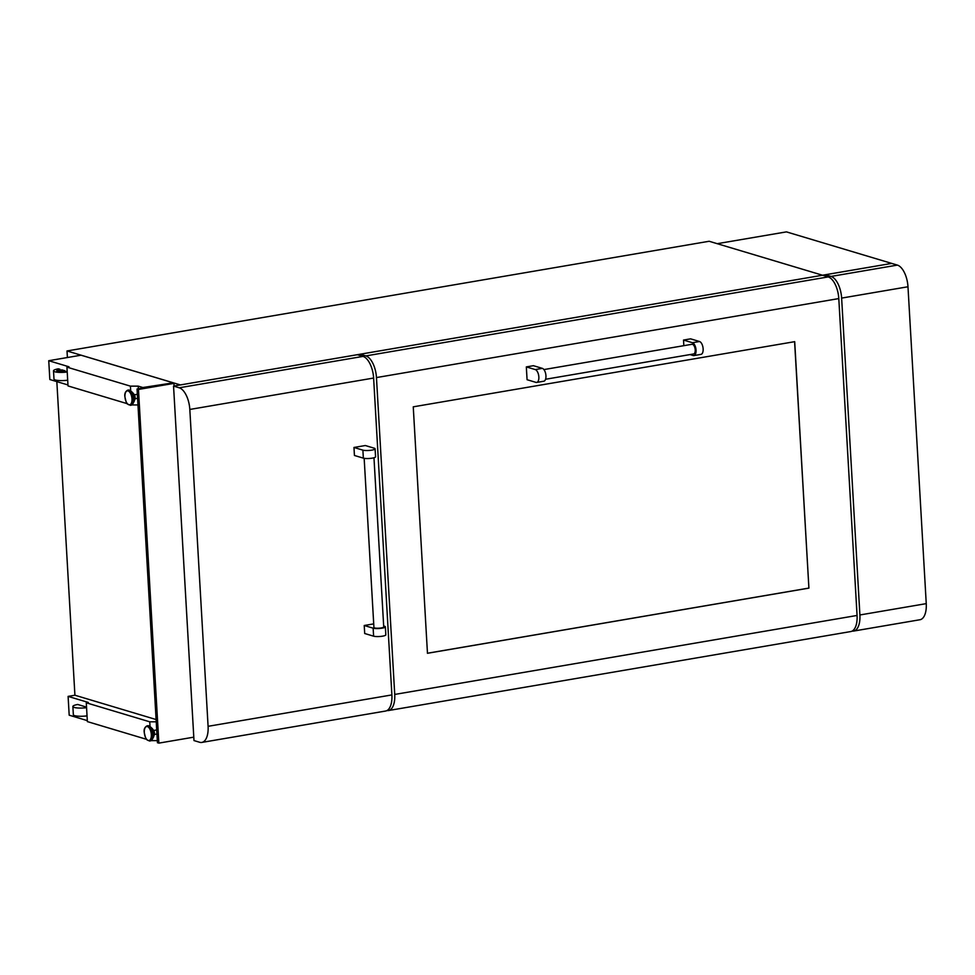 <?xml version="1.0" encoding="UTF-8"?>
<svg xmlns="http://www.w3.org/2000/svg" width="975" height="975" viewBox="0 0 975 975"><rect width="100%" height="100%" fill="white"/><g stroke="black" fill="none" stroke-linecap="round" stroke-linejoin="round"><path stroke-width="1.46" d="M133.587 393.863A3.4 1.621 80.3 0 1 135.098 397.508A3.4 1.621 80.3 0 1 134.623 399.921M153.977 735.589A3.4 1.621 -99.7 0 0 154.452 733.188A3.4 1.621 -99.7 0 0 152.941 729.544M61.9 369.866L64.923 370.768A3.071 0.622 -3.3 0 1 60.669 370.439A3.071 0.622 -3.3 0 1 61.9 369.866M67.214 372.011A10.225 2.06 176.7 0 1 53.515 370.853A10.225 2.06 176.7 0 1 58.354 368.806L59.975 369.281A6.959 1.402 176.7 0 0 56.782 370.658A6.959 1.402 176.7 0 0 66.848 371.341L67.19 371.451M67.019 350.963L709.142 241.264L822.522 275.23L180.399 384.93L67.019 350.963L67.397 357.533M151.125 740.622L157.316 740.622M146.482 739.306L87.372 721.61L86.287 702.804L88.347 702.451L68.104 696.394L69.188 715.187L87.323 720.622M156.232 721.817L149.76 721.817L150.04 726.509M149.76 721.817L86.287 702.804M86.543 707.119L77.707 704.474A10.225 2.06 176.7 0 0 72.869 706.522A10.225 2.06 176.7 0 0 86.58 707.679M130.687 390.829L130.406 386.137L66.934 367.136L68.018 385.929L127.116 403.638M130.406 386.137L138.218 386.137L142.85 387.526L172.331 382.992M66.934 367.136L68.993 366.783L48.75 360.713L81.035 355.192L172.234 382.517M138.218 386.137L138.365 388.793M131.759 404.942L137.963 404.942M68.104 696.394L74.917 695.224L56.83 381.615M48.75 360.713L49.835 379.519L67.97 384.954M57.098 371.048A6.959 1.402 176.7 0 1 60.023 370.086L59.975 369.281M60.023 370.086L60.73 370.305M64.728 371.597A3.071 0.622 -3.3 0 0 64.959 371.572L64.923 370.768M74.917 695.224L156.098 719.538M87.043 715.882A10.225 2.06 176.7 0 1 73.344 714.724L72.869 706.522M67.689 380.213A10.225 2.06 176.7 0 1 53.991 379.056L53.515 370.853M60.669 370.439L60.718 371.243A3.071 0.622 -3.3 0 0 62.888 371.707M174.098 386.003L173.94 383.382L138.462 389.452L158.852 743.121L193.793 737.161M158.852 743.121L157.438 742.706L137.048 389.025L172.526 382.956L173.94 383.382M138.462 389.452L137.048 389.025M852.162 631.081A19.232 9.141 -99.7 0 0 853.625 631.069A19.232 9.141 -99.7 0 0 859.901 614.969L841.632 298.094A19.232 9.141 -99.7 0 0 831.029 276.437L897.378 265.103L786.423 231.879L717.234 243.689L822.522 275.23L360.189 354.217L360.263 355.57M831.029 276.437L825.362 274.743L891.711 263.408L822.522 275.23L828.189 276.924A19.232 9.141 80.3 0 1 838.793 298.582L376.46 377.569L394.729 694.432L857.062 615.457L838.793 298.582M825.362 274.743L825.435 276.108M897.378 265.103A19.232 9.141 80.3 0 1 907.981 286.76L926.25 603.635A19.232 9.141 80.3 0 1 919.973 619.734L853.625 631.069M375.095 448.78L375.558 456.788A6.545 1.316 176.7 0 1 372.255 458.14A6.545 1.316 176.7 0 1 363.346 458.14L354.437 455.471L353.974 447.464L365.32 445.526L374.229 448.195A6.545 1.316 176.7 0 1 375.095 448.78A6.545 1.316 176.7 0 1 371.792 450.133A6.545 1.316 176.7 0 1 362.883 450.133L353.974 447.464M373.973 457.75L383.723 626.925A4.912 0.987 176.7 0 1 381.249 627.924A4.912 0.987 176.7 0 1 373.925 627.486L364.163 458.323M364.236 625.499L364.699 633.506L373.608 636.175A6.545 1.316 176.7 0 0 380.993 636.382A6.545 1.316 176.7 0 0 385.82 634.822L385.357 626.828A6.545 1.316 176.7 0 1 380.53 628.388A6.545 1.316 176.7 0 1 373.145 628.168L364.236 625.499L373.717 623.89M391.889 694.919L373.62 378.044L189.82 409.451L208.089 726.314L391.889 694.919A19.232 9.141 80.3 0 1 385.612 711.031L201.813 742.426A19.232 9.141 -99.7 0 0 208.089 726.314M383.675 625.987L384.503 626.23A6.545 1.316 176.7 0 1 385.357 626.828M201.813 742.426A19.232 9.141 -99.7 0 1 199.656 742.267L193.988 740.573L173.55 386.1L179.217 387.794L363.017 356.399L357.35 354.693L173.55 386.1M363.017 356.399A19.232 9.141 80.3 0 1 373.62 378.044M189.82 409.451A19.232 9.141 -99.7 0 0 179.217 387.794M683.841 345.674L683.524 340.056L692.433 342.725A6.545 3.108 80.3 0 1 696.04 350.098A6.545 3.108 80.3 0 1 693.895 355.582A6.545 3.108 80.3 0 1 693.164 355.522L690.02 354.583M683.524 340.056L690.617 338.849L699.526 341.518A6.545 3.108 80.3 0 1 703.133 348.879A6.545 3.108 80.3 0 1 701.001 354.364L693.895 355.582M543.916 369.574L691.97 344.285A4.912 2.34 80.3 0 1 695.224 349.854A4.912 2.34 80.3 0 1 693.627 353.962L545.561 379.263M808.909 588.12L794.698 341.664L413.254 406.831L427.464 653.287L808.909 588.12L794.588 341.689M527.073 379.714L526.329 366.905L535.238 369.574A6.545 3.108 80.3 0 1 538.785 376.204A6.545 3.108 80.3 0 1 536.713 382.432A6.545 3.108 80.3 0 1 535.982 382.383L527.073 379.714M536.713 382.432L543.806 381.225A6.545 3.108 80.3 0 0 545.878 374.985A6.545 3.108 80.3 0 0 542.344 368.367L533.435 365.698L526.329 366.905M857.062 615.457A19.232 9.141 80.3 0 1 850.785 631.556L388.452 710.543A19.232 9.141 -99.7 0 0 394.729 694.432M376.46 377.569A19.232 9.141 -99.7 0 0 365.857 355.912L360.189 354.217M386.99 710.543A19.232 9.141 -99.7 0 0 388.452 710.543M427.464 653.238L808.799 588.096M134.148 401.395L134.721 397.971C134.538 395.826 133.855 394.046 132.649 392.633A5.216 2.486 80.3 0 1 134.696 398.007A5.216 2.486 80.3 0 1 134.148 401.395L132.966 403.601A7.532 3.583 80.3 0 1 131.893 404.796M129.395 390.171A7.532 3.583 80.3 0 1 130.808 390.938A7.532 3.583 80.3 0 1 133.77 398.702A7.532 3.583 80.3 0 1 132.966 403.601L130.967 405.247A7.703 3.668 80.3 0 1 130.626 405.271M128.042 390.146A7.703 3.668 80.3 0 1 128.371 390.049A7.703 3.668 80.3 0 1 133.49 398.787A7.703 3.668 80.3 0 1 130.967 405.247L127.542 404.15C126.738 401.749 127.25 407.148 124.885 396.752C124.386 393.705 125.324 391.511 127.701 390.171A7.703 3.668 80.3 0 1 132.819 398.909A7.703 3.668 80.3 0 1 130.297 405.356M131.978 398.909A7.093 3.376 80.3 0 1 128.871 404.783A7.093 3.376 80.3 0 1 124.958 396.801A7.093 3.376 80.3 0 1 128.066 390.926A7.093 3.376 80.3 0 1 131.978 398.909M152.002 728.301L154.074 733.639L153.502 737.076A5.216 2.486 -99.7 0 0 154.05 733.675A5.216 2.486 -99.7 0 0 152.002 728.301L150.162 726.619A7.532 3.583 -99.7 0 0 148.748 725.839M151.247 740.476A7.532 3.583 -99.7 0 0 152.332 739.269A7.532 3.583 -99.7 0 0 153.124 734.37A7.532 3.583 -99.7 0 0 150.162 726.619L147.725 725.729A7.703 3.668 -99.7 0 0 147.396 725.814M149.979 740.939A7.703 3.668 -99.7 0 0 150.321 740.915A7.703 3.668 -99.7 0 0 152.843 734.467A7.703 3.668 -99.7 0 0 147.725 725.729L147.054 725.839C144.678 727.192 143.739 729.373 144.239 732.42C146.603 742.816 146.092 737.429 146.896 739.818L149.65 741.037A7.703 3.668 -99.7 0 0 152.173 734.577A7.703 3.668 -99.7 0 0 147.054 725.839M144.312 732.481A7.093 3.376 -99.7 0 0 148.224 740.464A7.093 3.376 -99.7 0 0 151.332 734.577A7.093 3.376 -99.7 0 0 147.42 726.594A7.093 3.376 -99.7 0 0 144.312 732.481M907.981 286.76L841.632 298.094M859.901 614.969L926.25 603.635M363.346 458.14L362.883 450.133M373.145 628.168L373.608 636.175M692.433 342.725L699.526 341.518M365.857 355.912L828.189 276.924M542.344 368.367L535.238 369.574M137.585 398.336L135.037 398.775M153.502 737.076L152.332 739.269L149.65 741.037M156.938 734.017L154.403 734.443M156.707 729.97L153.721 730.482M137.353 394.29L134.367 394.802M132.649 392.633L130.808 390.938L127.701 390.171"/></g></svg>
